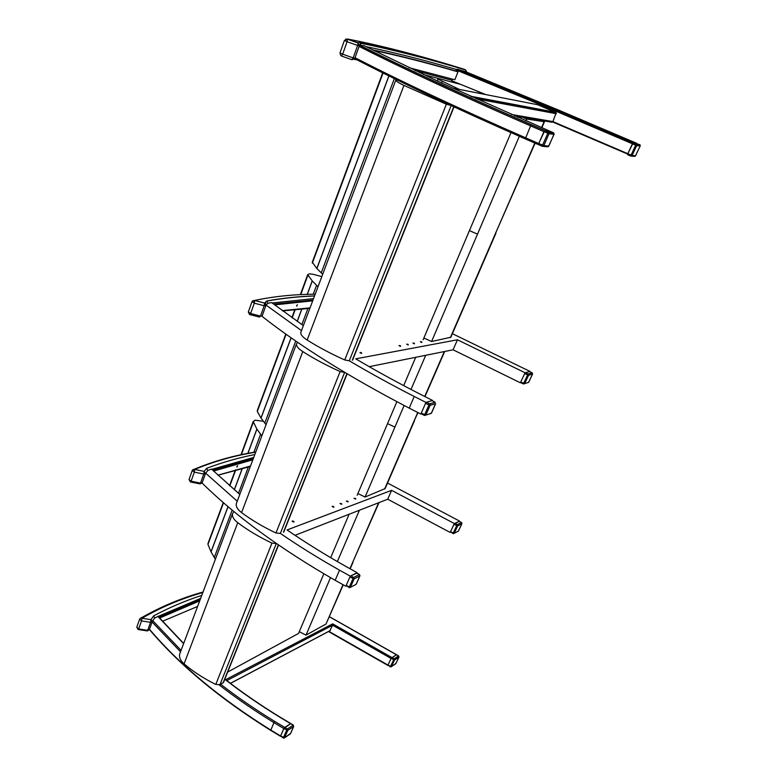 <?xml version="1.0" encoding="UTF-8"?>
<svg xmlns="http://www.w3.org/2000/svg" width="777" height="777" viewBox="0 0 777 777"><rect width="100%" height="100%" fill="white"/><g stroke="black" fill="none" stroke-linecap="round" stroke-linejoin="round"><path stroke-width="1.17" d="M200.175 599.64L158.809 617.161M396.435 654.671L391.181 658.255M328.875 631.342L387.976 665.073L391.074 658.449L332.634 625.213L226.816 680.594M280.526 736.295L270.726 730.399L273.941 722.629L274.679 721.377L284.77 727.427L283.945 728.35M152.282 621.445L154.672 617.948L158.178 616.433M149.485 629.273C179.827 664.976 220.25 698.562 270.755 730.04L280.614 735.974L283.838 728.564L273.941 722.629C254.409 710.664 236.169 698.105 219.221 684.955M293.356 725.116L290.763 723.542L284.77 727.427M281.138 717.783L280.934 717.87C261.121 705.778 242.628 693.084 225.456 679.778L226.476 680.331M225.456 679.778L332.663 623.853L332.634 625.213L329.759 630.866L230.448 683.371M159.576 618.055L199.718 600.874M197.62 606.439L162.422 621.289M201.787 595.376C185.256 600.747 169.211 607.575 153.642 615.87L154.623 617.987M395.891 663.451L391.394 666.647M396.425 654.788L391.074 658.469L394.522 660.003L394.162 658.828L390.472 666.511L391.414 666.617L387.966 665.083L390.336 666.841M390.433 666.773L390.957 666.938M398.572 656.021L398.931 656.662M387.966 665.083L391.074 658.469M290.549 733.469L284.537 737.81M290.753 723.562L283.828 728.583L287.791 730.38L287.383 729.02L286.655 730.283L283.42 737.684L284.557 737.781L280.604 735.984L283.314 737.995M283.498 737.897L284.071 738.121M290.569 723.649L293.182 725.203L293.589 726.553L293.298 725.077L287.383 729.02L284.761 727.447M280.604 735.984L283.828 728.583M372.134 49.728C398.038 55.235 426.019 62.354 456.08 71.096L457.993 71.853L454.856 79.749L408.964 67.677M627.641 154.069L552.641 121.97M632.585 143.512L633.265 142.851L636.819 143.395M636.732 143.327L559.09 110.295L465.374 71.581L457.459 69.25L456.167 69.979L554.011 110.383L554.564 109.421L636.266 144.143L635.673 145.192L636.722 145.561L636.742 144.619L640.18 145.095L640.161 146.018L639.714 144.619L633.138 142.89L627.797 153.691L552.884 121.581L511.421 114.491M630.671 156.012L627.69 154.73L627.787 153.7L632.429 143.813L635.673 145.192L630.681 156.012L632.06 155.449L627.797 153.691M544.9 130.497L531.39 124.67L530.613 125.903L525.271 138.898L538.636 144.716M538.83 144.775L538.626 143.852M549.825 131.177L442.288 83.333L363.889 45.6L359.392 45.454M359.091 46.426C404.807 69.561 461.985 96.047 530.613 125.903L543.919 131.643L538.743 143.531L525.505 137.772C457.255 107.848 400.427 81.148 355.031 57.692M485.848 94.6L451.864 80.837L452.544 79.108M514.607 115.899L551.923 122.222L552.884 121.581L556.225 112.675L471.736 96.804M537.752 104.759L556.225 112.675M456.167 69.979L455.759 70.998M543.919 131.643L549.028 133.712L548.387 132.109L542.531 145.153L542.259 146.27L543.832 145.581L538.752 143.502L538.752 144.745L542.22 146.251M457.993 71.853C427.622 63.015 399.388 55.827 373.29 50.311M458.459 530.914L457.624 531.517M459.168 521.338L453.982 524.32L457.653 525.912L457.274 524.679L456.682 525.747L453.195 533.158L453.38 533.692L454.166 533.323L450.505 531.721L453.02 533.576M461.499 522.581L461.907 523.475M450.505 531.721L453.982 524.32M356.274 583.983L355.312 584.78M356.847 573.154L350.835 575.854L349.873 577L354.127 578.875L353.681 577.437L352.943 578.71L349.252 587.15L349.572 587.723L350.427 587.315L346.192 585.44L349.106 587.567M359.469 574.64L359.858 575.407M346.192 585.44L349.873 577M355.439 498.368L355.798 498.921L354.069 498.212L355.439 498.368M355.613 499.077L354.098 498.426M293.706 521.289L294.056 521.882L292.171 521.163L293.706 521.289M293.881 522.057L292.191 521.377M333.547 506.497L333.906 507.06L332.119 506.361L333.547 506.497M333.721 507.235L332.148 506.565M347.834 501.184L348.193 501.748L346.445 501.039L347.834 501.184M348.009 501.913L346.474 501.252M341.433 503.564L341.793 504.127L340.025 503.428L341.433 503.564M341.608 504.292L340.054 503.632M200.107 483.906L202.098 482.905M239.792 494.434L211.47 469.085L207.78 470.483L205.487 473.543M236.839 466.53L237.655 465.753L237.024 467.045L236.839 466.53M217.881 475.174L250.485 466.035M280.351 533.401C298.786 546.056 318.502 558.313 339.52 570.172L350.252 576.136L357.119 572.668L346.464 566.773C325.369 554.904 305.565 542.628 287.053 529.963L391.618 490.326L454.341 523.552L450.174 532.449L387.733 499.213L294.988 535.314M350.252 576.136L345.843 586.266L335.159 580.312C280.342 548.824 235.975 516.394 202.078 483.022M252.836 459.79L213.539 471.076M212.675 470.24L253.224 458.76M205.623 473.164L237.247 501.204M339.52 570.172L335.159 580.312M391.618 490.326L387.733 499.213M454.341 523.552L459.246 521.338M459.401 520.998L387.529 483.041M299.281 631.711L306.021 635.11L326.01 624.048L343.23 584.809M208.11 543.104L207.954 544.424L211.004 551.806L215.384 559.275M330.487 577.641L306.021 635.11M235.732 469.939L229.798 485.926M223.533 502.768L207.954 544.424M228.001 506.604L211.004 551.806M261.859 435.848L256.905 429.147L253.205 421.571L255.118 420.192L263.335 421.26M253.224 422.455L241.375 454.652M359.44 510.227L337.354 561.586M256.857 429.059L247.853 453.35M242.307 468.288L234.285 489.801M234.353 489.86L242.405 468.269M247.95 453.341L256.905 429.147M260.596 434.236L253.875 452.282M248.417 466.89L238.49 493.356M232.187 510.11L214.267 557.507M211.053 551.893L228.069 506.653M323.854 573.785L298.553 633.42L227.69 672.047M278.555 545.027L223.523 682.429L219.949 684.683L215.783 684.44C203.895 678.583 193.327 671.726 184.081 663.879C180.381 660.567 178.933 657.255 179.73 653.933L180.06 653.059M330.681 557.682L349.106 514.248M215.783 684.44L271.95 543.094L276.408 543.55M233.896 511.528L232.556 513.655C231.954 516.501 233.683 519.512 237.743 522.698C247.844 530.273 259.246 537.072 271.95 543.094M254.817 454.545C238.209 457.828 222.164 462.412 206.672 468.308L207.712 470.512M357.886 493.56L365.083 497.027L385.139 488.578L414.549 420.571M257.362 410.373L257.294 411.48L260.975 418.016L266.035 424.737M404.118 405.497L365.083 497.027M286.091 334.275L257.294 411.48M291.074 337.791L260.975 418.016M318.007 286.723L312.208 280.895L307.702 274.669L309.508 273.825L313.286 274.33L321.814 276.612M307.818 275.359L300.748 294.609M295.279 309.45L292.181 317.812M425.709 355.293L411.004 389.462M312.208 280.895L307.226 294.347M301.835 308.877L297.202 321.348M261.033 418.104L291.152 337.84M297.27 321.406L301.932 308.867M307.313 294.347L312.267 280.963M316.56 285.334L313.248 294.201M307.935 308.459L301.894 324.611M295.746 341.025L264.763 423.144M292.832 520.94L292.162 521.202M280.439 533.469L275.971 532.983C263.199 526.952 251.738 520.163 241.569 512.606C237.49 509.44 235.742 506.449 236.334 503.632L236.606 502.904M357.148 495.289L396.862 401.69M403.681 385.615L415.685 357.313M275.971 532.983L340.122 371.561L344.765 372.416M297.659 342.336L296.493 343.871C296.173 346.056 298.261 348.63 302.768 351.592C313.957 358.712 326.408 365.365 340.122 371.561M314.549 295.901C297.979 296.503 282.07 298.193 266.802 300.961L267.919 303.283M431.429 413.053L430.011 413.752M426.515 402.253L429.623 403.826L435.188 402.263L431.983 400.621L426.515 402.253L425.514 403.399L430.099 405.371L429.623 403.826L428.865 405.099L424.621 414.811L424.524 415.472L425.845 415.073L421.289 413.111L421.435 413.898L424.417 415.413M426.476 402.272L429.739 403.914L435.188 402.263M421.289 413.111L425.514 403.399M528.661 382.197L527.418 382.74L528.661 382.313M532.138 372.805L528.156 373.97L525.456 372.659L524.66 373.62L528.574 375.272L528.156 373.97L527.564 375.038L523.64 383.382L523.445 383.984L524.64 383.624L520.736 381.963L520.765 382.672L523.407 383.964M529.409 371.474L532.196 372.853L532.566 373.892M532.585 373.999L532.196 372.853L528.263 374.038L525.437 372.659M520.736 381.963L524.66 373.62M360.664 352.428L359.974 352.564M349.388 360.849L344.726 359.965C330.944 353.768 318.424 347.125 307.158 340.044C302.622 337.092 300.505 334.547 300.806 332.42L301.01 331.876M423.144 339.734L510.994 132.634M517.55 117.191L517.861 116.443M344.726 359.965L446.367 104.215L453.982 106.226M398.572 80.041L395.755 80.245C395.969 81.167 398.688 82.886 403.933 85.412L446.367 104.215M543.016 120.707L544.123 121.707L526.757 119.017L522.445 117.22M423.873 338.014L431.585 341.521L450.854 337.247L495.959 233.129M475.068 90.2L483.76 94.192M312.305 262.218L316.812 268.502L322.698 274.262M383.042 73.009L312.364 263.063M388.888 75.903L316.812 268.502M316.88 268.57L388.966 75.942M394.347 78.584L321.222 272.882M459.362 89.413L437.898 79.147L437.189 80.963M526.757 119.017L525.961 120.862M519.337 136.305L431.585 341.521M441.657 83.042L442.327 81.323M421.775 341.929L420.367 341.657L421.775 341.929M421.824 342.502L420.571 341.977M361.567 352.797L359.984 352.525L361.567 352.797M361.645 353.438L360.149 352.836M400.505 345.765L399.028 345.503L400.505 345.765M400.563 346.367L399.223 345.814M414.394 343.259L412.966 342.987L414.394 343.259M414.452 343.842L413.17 343.308M408.178 344.386L406.73 344.114L408.178 344.386M408.236 344.978L406.925 344.425M296.804 306.138L297.348 304.71L296.571 305.944M303.36 325.612L271.639 302.603L267.997 303.263L266.064 305.002M282.274 310.635L310.042 307.877M349.271 360.781C369.619 372.834 391.268 384.732 414.228 396.484L425.951 402.408L432.546 400.437L420.93 394.57C397.892 382.818 376.165 370.901 355.749 358.838L457.449 339.792L525.058 372.766L520.357 382.779L453.078 349.796L369.211 366.666M425.951 402.408L420.872 414.063L409.217 408.139C349.291 376.971 300.233 346.367 262.024 316.317M312.704 300.816L274.621 304.895M273.65 304.147L312.985 300.068M266.064 305.099L301.486 330.604M414.228 396.484L409.217 408.139M457.449 339.792L453.078 349.796M525.058 372.766L529.7 371.61M529.827 371.338L452.399 333.673M548.824 146.037L547.222 146.814L542.938 146.348M553.457 132.721L553.991 134.275M544.959 130.507L548.494 132.022L553.418 132.702L549.922 131.196L544.764 130.546L538.752 143.502M635.557 155.779L634.158 156.4L631.274 156.08M464.85 69.512L466.375 71.047M466.462 72.018L465.666 69.988C427.233 58.45 392.191 49.534 360.538 43.221L360.916 45.017M466.365 70.998L466.239 71.931M460.528 84.363L423.455 74.543M353.991 59.382L355.487 59.062M345.59 39.209L347.397 39.005C381.303 45.532 420.24 55.623 464.209 69.27L464.879 69.522C426.486 57.964 391.414 48.951 359.683 42.482L360.538 43.221M335.907 620.444L329.419 616.812M396.202 654.642L335.8 620.376M152.603 620.502L181.07 650.388M220.668 684.284C237.422 697.231 255.419 709.595 274.679 721.377M180.536 651.806L152.098 622.008M183.605 643.657L157.77 616.307M332.663 623.853L394.162 658.828L398.514 655.973L396.192 654.661M290.579 723.63L280.934 717.87M230.39 683.333L330.312 630.516M138.355 629.564L147.106 630.885L147.669 630.322L138.656 628.952L138.112 629.525L136.801 627.126M138.656 628.952L136.771 627.233L139.607 619.211L141.511 620.93L138.656 628.952M149.349 629.661L152.185 621.775L149.349 629.661L147.669 630.322L150.544 622.319L152.224 621.639M139.656 619.075L141.074 617.958L141.929 618.269C161.208 607.148 181.517 598.562 202.865 592.521M141.511 620.93L150.544 622.319L150.952 619.667L141.929 618.269L141.511 620.93M158.149 616.404L200.651 598.397M140.21 618.356L141.074 617.958C160.703 606.701 181.371 598.047 203.059 592.006M153.642 615.87L150.952 619.667L152.263 621.532M395.765 663.723L391.414 666.617L394.522 660.003L398.873 657.138L395.765 663.723M290.345 733.915L284.557 737.781L287.791 730.38L293.589 726.553L290.345 733.915M354.662 58.625C400 82.129 456.847 108.877 525.223 138.879M476.146 98.796L556.322 113.714M553.583 111.373L554.011 110.383L632.439 143.794M457.206 69.211L554.564 109.421L457.459 69.25M639.714 144.619L636.266 144.143L554.632 109.382M452.651 88.102L538.179 104.837M555.778 112.306L470.493 96.241M531.39 124.67C462.548 94.755 405.254 68.24 359.508 45.124M458.352 531.138L454.166 533.323L457.653 525.912L461.829 523.776L458.352 531.138M458.964 521.231L461.451 522.552L457.274 524.679L454.768 523.348M356.109 584.362L350.427 587.315L354.127 578.875L359.79 575.98L356.109 584.362M356.526 572.979L359.353 574.543L353.681 577.437L350.835 575.854M378.671 502.738L352.399 562.966L379.04 502.593M352.399 562.966L349.922 568.686M342.987 584.683L326.01 624.048M230.4 484.304L230.516 483.08M184.081 663.879L237.743 522.698M223.096 682.934L278.36 544.891M219.949 684.683L276.272 543.609M190.686 482.022L199.776 483.838L200.515 483.109L191.093 481.216L190.365 481.954L189.054 479.487M191.093 481.216L189.015 479.574L192.23 470.503L194.318 472.134L191.093 481.216M202.205 482.663L205.429 473.717L202.205 482.663L200.515 483.109L203.768 474.057L205.458 473.63L205.682 472.892M192.269 470.396L194.716 469.444C213.879 461.402 234.207 455.643 255.711 452.175M194.318 472.134L203.768 474.057L204.157 471.377L194.716 469.444L194.318 472.134M211.762 469.357L253.72 457.449M192.89 469.619L194.289 469.24C213.626 461.169 234.13 455.409 255.788 451.961M206.672 468.308L204.157 471.377L205.458 473.611M417.744 412.48L414.092 420.901L418.007 412.606M444.337 351.554L424.708 396.484M414.092 420.901L384.615 489.083M394.881 427.078L387.548 423.64M282.226 344.706L282.226 343.716M241.569 512.606L302.768 351.592M283.42 532.245L346.901 373.688M280.303 533.517L344.609 372.445M250.019 314.636L259.508 317.084L260.489 316.064L250.612 313.519L249.66 314.549M309.868 308.343L282.634 310.897M252.01 301.573L254.293 303.166L250.612 313.519L248.339 311.927M262.179 315.909L265.851 305.682L262.179 315.909L260.489 316.064L264.19 305.759L265.88 305.604L264.549 303.049L254.662 300.446C273.494 296.435 293.677 294.347 315.2 294.182M254.293 303.166L264.19 305.759L264.568 303.098L254.681 300.495L254.293 303.166M272.135 302.981L313.519 298.65M252.758 300.689L254.681 300.495L251.981 301.651L248.319 311.995L249.534 314.462M266.802 300.961L264.549 303.049L265.88 305.604M431.303 413.335L425.845 415.073L430.099 405.371L435.538 403.7L431.303 413.335M528.583 382.371L524.64 383.624L528.574 375.272L532.498 374.077L528.583 382.371M307.158 340.044L403.933 85.412M352.282 360.237L453.749 106.799M349.232 360.878L451.087 105.769M534.809 143.055L495.551 233.265L535.1 143.182M544.123 121.707L541.54 127.613M495.551 233.265L450.378 337.577M350.427 161.587L350.272 160.946M477.428 234.12L469.425 230.623M548.776 146.134L543.832 145.581L549.028 133.712L553.952 134.372L548.776 146.134M635.528 155.837L632.06 155.449L636.722 145.561L640.161 146.018L635.528 155.837M354.535 59.421L357.041 59.858M341.501 56.041L351.864 59.674L353.166 57.896L342.657 54.196L341.375 55.993M452.059 80.342L414.908 70.503M344.415 40.423L347.086 41.715L342.657 54.196L340.005 52.885M354.749 58.44L352 59.722M354.827 58.256L359.285 45.892L354.827 58.256L353.166 57.896L357.624 45.474L359.285 45.862L357.925 42.764L347.397 39.005L347.086 41.715L357.624 45.474L358.051 43.007L347.513 39.238L344.405 40.443L339.996 52.914L340.53 55.254M365.87 46.601C393.56 52.302 423.756 59.946 456.478 69.522M359.683 42.482L357.925 42.764L359.285 45.862M329.458 616.715L396.319 654.584M183.683 643.443L158.013 616.239M225.932 679.914C243.007 693.123 261.383 705.73 281.06 717.744L290.763 723.542M387.869 665.413L328.506 631.526M270.649 730.351C220.134 698.863 179.72 665.248 149.398 629.506M147.358 630.924L149.291 629.797M398.98 657.012L398.582 655.885L396.309 654.603M395.872 663.587L398.97 657.041M290.53 733.702L293.735 726.398M359.45 45.289C405.235 68.376 462.509 94.872 531.274 124.757L544.735 130.555M461.926 523.669L461.48 522.513L459.013 521.212M458.459 531.031L461.917 523.698M359.955 575.796L359.401 574.494L356.614 572.95M356.274 584.178L359.936 575.844M352.894 562.519L350.165 568.822M208.003 543.395L223.281 502.544M229.545 485.703L235.344 470.046M253.205 421.571L241.006 454.73M179.73 653.933L232.556 513.655M250.32 466.472L217.929 475.223M424.97 396.61L444.687 351.476M257.265 410.606L285.81 334.071M307.702 274.669L300.369 294.629M294.901 309.479L291.899 317.608M236.334 503.632L296.493 343.871M283.828 531.837L347.115 373.815M314.52 295.988C298.018 296.6 282.168 298.3 266.967 301.068M265.977 305.206L265.598 302.282L267.006 301.087M430.05 413.733L431.429 413.257M431.449 413.209L435.674 403.613M528.671 382.294L532.575 374.028M300.806 332.42L395.755 80.245M352.661 359.965L453.991 106.915M541.841 127.739L544.483 121.698M312.237 262.393L382.702 72.834M548.407 146.639L554.059 134.363L553.962 133.265L549.038 132.585L544.764 130.546M635.188 156.264L640.219 146.018M359.43 45.173L360.635 43.395"/></g></svg>

